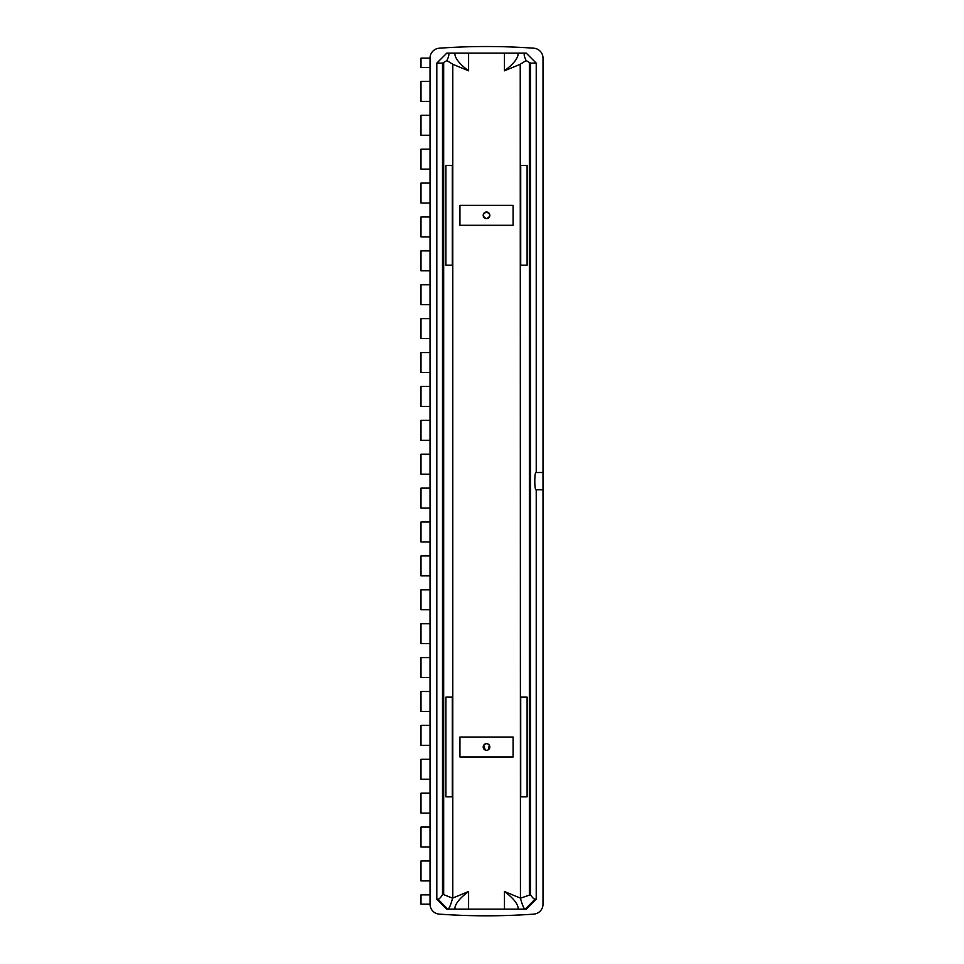<?xml version="1.0" encoding="UTF-8"?>
<svg xmlns="http://www.w3.org/2000/svg" width="964" height="964" viewBox="0 0 964 964"><rect width="100%" height="100%" fill="white"/><g stroke="black" fill="none" stroke-linecap="round" stroke-linejoin="round"><path stroke-width="1.45" d="M430.028 847.019L420.991 847.019L420.991 827.076L420.991 847.019L420.991 827.076L430.028 827.076L430.028 860.973L420.991 860.973L420.991 880.903L420.991 860.973L420.991 880.903L430.028 880.903L430.028 904.172L420.991 904.172L420.991 894.869L430.028 894.869M430.028 813.122L420.991 813.122L420.991 793.179L430.028 793.179L430.028 827.076M430.028 779.225L420.991 779.225L420.991 759.295L430.028 759.295L430.028 793.179M430.028 745.329L420.991 745.329L420.991 725.398L430.028 725.398L430.028 759.295M430.028 711.444L420.991 711.444L420.991 691.501L430.028 691.501L430.028 725.398M430.028 677.547L420.991 677.547L420.991 657.605L430.028 657.605L430.028 691.501M430.028 643.651L420.991 643.651L420.991 623.708L430.028 623.708L430.028 657.605M430.028 609.754L420.991 609.754L420.991 589.823L430.028 589.823L430.028 623.708M430.028 575.87L420.991 575.87L420.991 555.927L430.028 555.927L430.028 589.823M430.028 541.973L420.991 541.973L420.991 522.03L430.028 522.03L430.028 555.927M430.028 508.076L420.991 508.076L420.991 488.133L430.028 488.133L430.028 522.03M430.028 474.18L420.991 474.18L420.991 454.249L430.028 454.249L430.028 488.133M430.028 440.283L420.991 440.283L420.991 420.352L430.028 420.352L430.028 454.249M430.028 406.398L420.991 406.398L420.991 386.456L430.028 386.456L430.028 420.352M430.028 372.502L420.991 372.502L420.991 352.559L430.028 352.559L430.028 386.456M430.028 338.605L420.991 338.605L420.991 318.662L430.028 318.662L430.028 352.559M430.028 304.708L420.991 304.708L420.991 284.778L430.028 284.778L430.028 318.662M430.028 270.824L420.991 270.824L420.991 250.881L430.028 250.881L430.028 284.778M430.028 236.927L420.991 236.927L420.991 216.984L430.028 216.984L430.028 250.881M430.028 203.03L420.991 203.03L420.991 183.088L430.028 183.088L430.028 216.984M430.028 169.134L420.991 169.134L420.991 149.203L430.028 149.203L430.028 183.088M430.028 135.237L420.991 135.237L420.991 115.306L430.028 115.306L430.028 149.203M430.028 101.353L420.991 101.353L420.991 81.41L430.028 81.41L430.028 115.306M430.028 58.141L430.028 67.456L420.991 67.456L420.991 58.141L430.028 58.141A9.965 9.965 0 0 1 439.295 48.2A664.582 664.582 0 0 1 533.755 48.2A9.965 9.965 0 0 1 543.009 58.141L543.009 904.172A9.965 9.965 0 0 1 533.755 914.125A664.582 664.582 0 0 1 439.295 914.125A9.965 9.965 0 0 1 430.028 904.172M486.519 212.008C482.229 214.213 482.229 216.43 486.519 218.647A3.326 3.326 0 0 0 489.845 215.321A3.326 3.326 0 0 0 486.519 212.008A3.326 3.326 0 0 0 483.193 215.321A3.326 3.326 0 0 0 486.519 218.647C490.809 216.43 490.809 214.225 486.519 212.008M485.868 743.738L484.169 744.642M483.759 745.148L485.241 750.064M485.868 750.257L486.519 750.317A3.326 3.326 0 0 0 489.845 746.992A3.326 3.326 0 0 0 486.519 743.678A3.326 3.326 0 0 0 483.193 746.992A3.326 3.326 0 0 0 486.519 750.317M430.028 67.456L430.028 81.41M536.225 489.796L536.225 899.183L526.26 909.148L446.766 909.148L436.8 899.183L436.8 63.13L446.766 53.165L454.948 53.165L454.948 54.791C455.852 59.358 460.394 64.696 468.588 70.818L468.588 53.165L454.948 53.165M525.247 53.165L518.09 53.165L518.09 54.791C517.174 59.358 512.631 64.696 504.461 70.806L520.235 64.275L526.139 60.575C523.862 55.779 523.56 53.309 525.247 53.165L526.26 53.165L536.225 63.13L536.225 472.517L543.009 472.517L536.02 472.517C534.393 471.95 534.381 490.351 536.02 489.796L543.009 489.796M430.028 860.973L430.028 880.903M420.991 904.172L420.991 894.869L420.991 904.172M420.991 813.122L420.991 793.179L420.991 813.122M420.991 779.225L420.991 759.295L420.991 779.225M420.991 745.329L420.991 725.398L420.991 745.329M420.991 711.444L420.991 691.501L420.991 711.444M420.991 677.547L420.991 657.605L420.991 677.547M420.991 643.651L420.991 623.708L420.991 643.651M420.991 609.754L420.991 589.823L420.991 609.754M420.991 575.87L420.991 555.927L420.991 575.87M420.991 541.973L420.991 522.03L420.991 541.973M420.991 508.076L420.991 488.133L420.991 508.076M420.991 474.18L420.991 454.249L420.991 474.18M420.991 440.283L420.991 420.352L420.991 440.283M420.991 406.398L420.991 386.456L420.991 406.398M420.991 372.502L420.991 352.559L420.991 372.502M420.991 338.605L420.991 318.662L420.991 338.605M420.991 304.708L420.991 284.778L420.991 304.708M420.991 270.824L420.991 250.881L420.991 270.824M420.991 236.927L420.991 216.984L420.991 236.927M420.991 203.03L420.991 183.088L420.991 203.03M420.991 169.134L420.991 149.203L420.991 169.134M420.991 135.237L420.991 115.306L420.991 135.237M420.991 101.353L420.991 81.41L420.991 101.353M420.991 67.456L420.991 58.141L420.991 67.456M536.225 63.13L530.525 63.13L530.525 894.761C532.405 897.689 533.911 899.159 535.02 899.183L536.225 899.183M526.139 60.575L530.525 63.13M518.09 53.165L468.588 53.165M436.8 63.13L442.5 63.13L446.886 60.575C449.164 55.791 449.465 53.321 447.778 53.165M436.8 899.183L438.005 899.183C439.114 899.159 440.62 897.677 442.5 894.761L442.5 63.13M446.766 909.148L447.778 909.148L438.005 899.183M526.26 909.148L447.778 909.148C449.067 908.919 450.67 905.268 452.586 898.195L443.669 894.592L443.669 62.588M535.02 899.183L525.247 909.148C523.946 908.907 522.343 905.256 520.439 898.195L520.235 64.275M530.525 894.761L520.439 898.195M529.357 62.588L529.357 894.592M527.103 796.842L527.103 697.153L520.717 697.153L520.717 796.842L527.103 796.842L520.717 796.842M527.103 265.172L527.103 165.483L520.717 165.483L520.717 265.172L527.103 265.172L520.717 265.172M446.886 60.575L452.791 64.275L468.588 70.818M504.461 909.148L504.461 891.507L520.235 898.038M452.791 64.275L452.791 898.038L468.588 891.507L468.588 909.148M452.309 165.483L445.91 165.483L445.91 265.172L452.309 265.172L452.309 165.483L445.91 165.483M452.309 697.153L445.91 697.153L445.91 796.842L452.309 796.842L452.309 697.153L445.91 697.153M442.5 894.761L443.669 894.592M504.461 891.507C512.643 897.629 517.186 902.967 518.09 907.522L518.09 909.148M454.948 909.148L454.948 907.522C455.864 902.955 460.406 897.617 468.588 891.507M520.717 697.153L527.103 697.153M520.717 165.483L527.103 165.483M513.101 205.356L459.936 205.356L459.936 225.299L513.101 225.299L513.101 205.356M459.936 737.026L459.936 756.969L513.101 756.969L513.101 737.026L459.936 737.026M452.309 265.172L445.91 265.172M452.309 796.842L445.91 796.842M487.169 750.257L487.796 750.064M488.362 749.763L489.278 745.148M488.869 744.642L487.796 743.931M487.169 743.738L486.519 743.678M504.461 70.806L504.461 53.165"/></g></svg>
